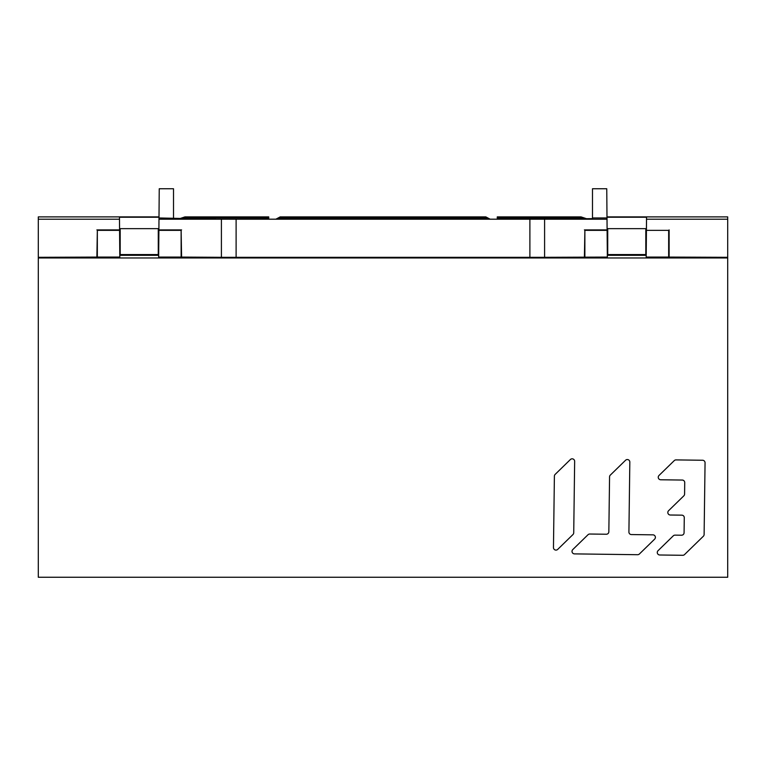 <?xml version="1.0" encoding="UTF-8"?>
<svg xmlns="http://www.w3.org/2000/svg" width="766" height="766" viewBox="0 0 766 766"><rect width="100%" height="100%" fill="white"/><g stroke="black" fill="none" stroke-linecap="round" stroke-linejoin="round"><path stroke-width="1.15" d="M574.653 461.362A2.509 2.509 0 0 0 570.392 459.533L555.159 474.384A2.509 2.509 0 0 0 554.393 476.146L553.464 547.556A2.509 2.509 0 0 0 557.725 549.385L572.968 534.544A2.509 2.509 0 0 0 573.724 532.772L574.653 461.362A2.509 2.509 0 0 0 570.392 459.533M654.633 539.149A2.509 2.509 0 0 0 652.919 534.84L631.385 534.563A2.509 2.509 0 0 1 628.915 532.025L629.824 462.08A2.509 2.509 0 0 0 625.563 460.251L610.32 475.102A2.509 2.509 0 0 0 609.564 476.864L608.846 531.767A2.509 2.509 0 0 1 606.308 534.237L589.791 534.026A2.509 2.509 0 0 0 588.01 534.735L572.767 549.586A2.509 2.509 0 0 0 574.49 553.885L637.609 554.708A2.509 2.509 0 0 0 639.39 554L654.633 539.149A2.509 2.509 0 0 0 652.919 534.84L631.385 534.563M681.797 515.154A2.509 2.509 0 0 1 684.277 517.701L684.076 532.743A2.509 2.509 0 0 1 681.539 535.214L675.057 535.137A2.509 2.509 0 0 0 673.266 535.846L658.032 550.697A2.509 2.509 0 0 0 659.746 554.996L682.745 555.293A2.509 2.509 0 0 0 684.526 554.584L703.36 536.238A2.509 2.509 0 0 0 704.117 534.477L705.055 462.788A2.509 2.509 0 0 0 702.575 460.251L676.033 459.906A2.509 2.509 0 0 0 674.252 460.615L659.009 475.466A2.509 2.509 0 0 0 660.723 479.775L682.257 480.052A2.509 2.509 0 0 1 684.727 482.59L684.584 494.089A2.509 2.509 0 0 1 683.818 495.851L668.584 510.702A2.509 2.509 0 0 0 670.298 515.011L681.797 515.154L670.298 515.02M681.539 535.214L678.293 535.175M606.998 216.893L727.7 216.893L727.7 257.97L38.3 257.97L38.3 216.893L159.002 216.893M586.919 218.846L581.059 216.893L497.268 216.893L497.268 219.172M490.106 219.172L485.835 216.893L280.165 216.893L275.894 219.172M268.732 219.172L268.732 216.893L184.941 216.893L179.081 218.846M38.3 257.97L38.3 577.248L727.7 577.248L727.7 257.97M158.993 217.831L158.658 255.317L119.812 255.317L119.812 257.079L97.339 257.079L97.339 230.355L119.573 230.355L119.477 217.228L158.993 217.228M119.477 219.22L38.3 219.22M544.597 219.22L529.89 219.22L529.89 257.309L398.234 257.635L236.11 257.309L236.11 219.22L221.403 219.191L221.403 257.309L544.597 257.309L544.597 219.22L607.007 219.22L606.758 188.752L592.482 188.752L592.482 218.636L553.282 219.172L212.728 219.172L158.993 217.956L158.897 230.355L181.13 230.355L181.13 257.079L158.658 257.079L158.658 255.317M158.993 217.956L159.242 188.752L173.518 188.752L173.518 217.956M180.02 218.865L184.941 216.893M268.732 217.908L184.941 217.889L188.752 217.726L188.752 217.228L184.941 217.228M188.752 217.228L188.752 217.726M181.925 218.894L184.941 217.889M184.941 217.726L181.446 218.885M486.525 219.172L279.475 219.172M487.205 219.172L485.835 218.444L280.165 218.444L373.482 218.808M373.482 218.76L392.518 218.808M485.835 218.444L392.518 218.741M485.835 218.741L486.649 219.172M392.518 219.172L485.96 219.172M392.518 219.124L373.482 219.172M280.04 219.172L373.482 219.105M280.165 218.444L278.795 219.172M392.518 218.444L373.482 218.444M373.482 218.387L280.165 217.956L277.886 219.172M392.518 218.387L485.835 218.377L487.329 219.172M488.114 219.172L485.835 217.956L280.165 217.956M278.671 219.172L280.165 218.377M392.518 217.956L485.835 217.889L488.239 219.172M392.518 217.908L373.482 217.956M373.482 217.908L280.165 217.889L277.761 219.172M283.966 217.726L283.966 217.228L283.966 217.726L280.165 217.889M283.966 217.228L280.165 216.893M485.835 216.893L489.484 219.172M488.555 219.172L485.835 217.726L482.034 217.726L482.034 217.228L485.835 217.228M280.165 217.726L277.445 219.172M276.516 219.172L280.165 217.228M482.034 217.726L482.034 217.228M279.351 219.172L280.165 218.741M581.059 216.893L585.98 218.865M584.554 218.885L581.059 217.726L577.248 217.726L577.248 217.228L581.059 217.228M581.059 217.726L584.075 218.894M497.268 217.908L581.059 217.889M607.007 217.831L607.007 217.228L646.523 217.228L646.523 219.22L727.7 219.22M610.32 475.102A2.509 2.509 0 0 0 609.564 476.864L608.846 531.767M589.791 534.026A2.509 2.509 0 0 0 588.01 534.735M637.609 554.708A2.509 2.509 0 0 0 639.39 554M684.593 494.089L684.718 482.59M684.076 532.743L684.277 517.701M675.057 535.137A2.509 2.509 0 0 0 673.266 535.846M682.745 555.293A2.509 2.509 0 0 0 684.526 554.584M676.033 459.906A2.509 2.509 0 0 0 674.252 460.615M660.723 479.775L682.257 480.052M646.188 257.079L668.661 257.079L668.661 230.355L646.427 230.355L646.188 257.079L646.188 255.317L607.342 255.317L607.342 257.079L544.597 257.309M727.7 257.309L668.661 257.079M97.339 257.079L38.3 257.309M181.13 257.079L221.403 257.309M646.427 230.355L668.661 230.355M669.13 257.309L669.13 229.896M646.427 229.896L646.523 219.22M646.523 217.228L646.188 255.317M607.342 255.317L607.007 217.228M645.815 254.551L607.725 254.551L607.725 228.651L645.815 228.651L645.815 254.551M607.007 219.22L607.342 257.079M607.007 217.956L592.482 217.956M607.103 230.355L584.87 230.355L584.87 257.079M584.87 230.355L584.401 257.309M584.401 229.896L607.103 229.896M529.89 219.22L236.11 219.22M221.403 219.22L158.993 219.22M529.89 257.309L236.11 257.309M181.13 230.355L181.599 257.309M181.599 229.896L158.897 229.896M158.658 257.079L158.897 230.355M119.812 255.317L119.477 217.228M120.185 228.651L120.185 254.551L158.275 254.551L158.275 228.651L120.185 228.651M119.573 230.355L119.812 257.079M96.87 257.309L97.339 230.355M119.573 229.896L96.87 229.896M268.732 219.124L215.868 219.172M216.108 219.105L184.941 218.636L184.941 217.956L268.732 217.956M184.941 217.956L182.117 218.894M583.883 218.894L581.059 217.956L581.059 218.636L549.892 219.105L497.268 219.124M581.059 217.956L497.268 217.956M577.248 217.726L577.248 217.228M184.079 218.923L184.941 218.636M581.059 218.636L581.921 218.923"/></g></svg>
